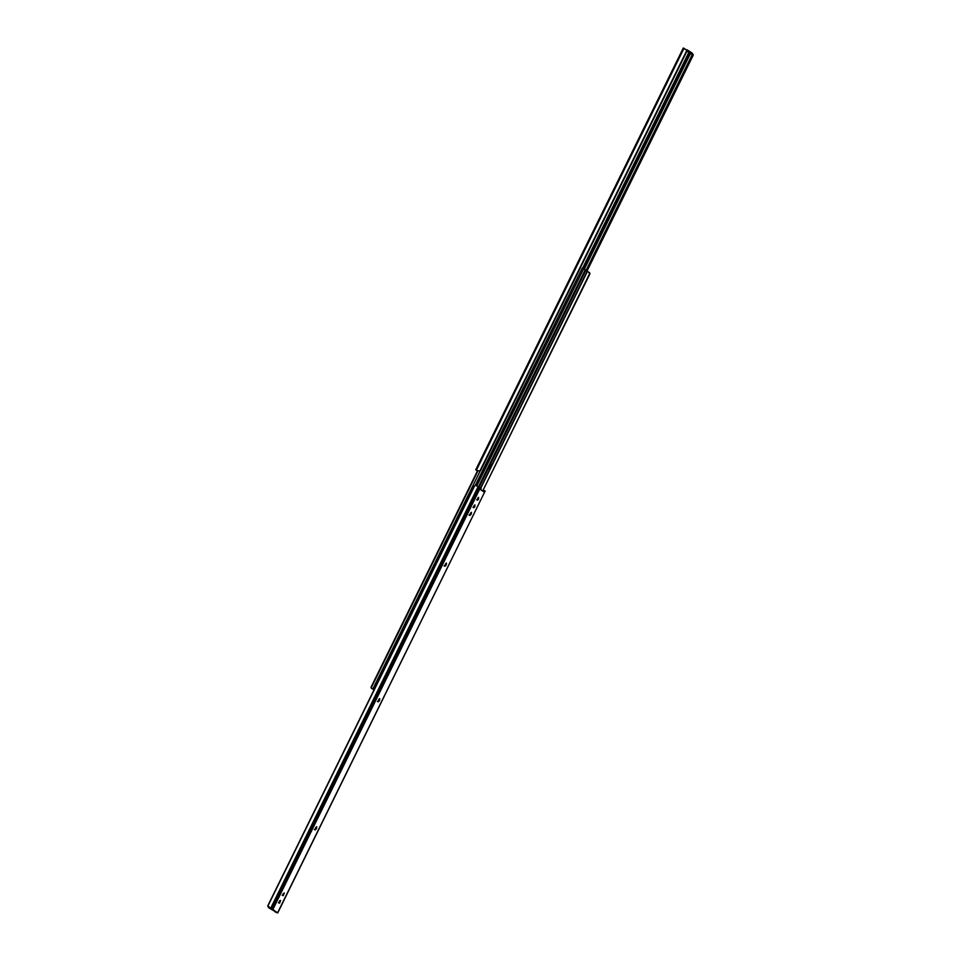 <?xml version="1.0" encoding="UTF-8"?>
<svg xmlns="http://www.w3.org/2000/svg" width="961" height="961" viewBox="0 0 961 961"><rect width="100%" height="100%" fill="white"/><g stroke="black" fill="none" stroke-linecap="round" stroke-linejoin="round"><path stroke-width="1.44" d="M582.582 268.299L688.617 52.807L582.582 268.299M688.436 52.723L691.127 53.984L688.436 52.723M683.283 48.05L686.851 50.392A1.982 1.802 -70.8 0 1 686.659 51.726L480.872 469.953A1.982 1.802 -70.8 0 1 479.947 470.89L686.659 51.726L479.947 470.89L478.194 470.818L479.947 470.89L686.851 50.392L684.004 48.278L476.464 470.061L683.523 48.11L475.971 469.893L478.194 470.818L475.755 469.881L683.283 48.05L475.731 469.845M475.311 485.365L478.182 486.542L475.311 485.365L582.222 268.179L583.327 268.648L689.361 53.155L583.627 268.792L582.222 268.179L475.443 485.353M584.336 269.14L690.382 53.636L584.336 269.14M692.352 54.345L585.958 270.57L692.352 54.345A1.982 0.817 117.7 0 1 691.968 55.546L692.352 54.345M586.114 270.678L691.968 55.546L586.114 270.678M586.919 271.23L692.833 55.99L691.968 55.546L692.833 55.99L586.919 271.23M693.205 54.789L692.833 55.99A1.982 0.817 -62.3 0 0 693.205 54.789L693.205 54.789M686.875 50.993L688.208 51.702L688.677 50.753L687.163 49.96L686.538 49.672L686.875 50.561L687.163 49.96L688.677 50.753L688.208 51.702L691.872 54.236L692.34 53.287L688.677 50.753L692.34 53.287L691.872 54.236L686.695 50.909M692.4 53.348L691.932 54.297L691.127 53.984L691.896 54.297M371.907 688.653L372.844 689.073L480.32 470.638L372.844 689.073L374.129 689.674L371.162 687.908L478.001 470.77L371.162 687.908A1.321 1.237 124.7 0 1 371.222 686.839L477.617 470.626L371.222 686.839L371.475 688.328L373.841 689.602L371.475 688.328M480.62 487.912L587.159 271.398L585.609 270.329L587.375 271.507L480.824 488.044L587.375 271.507L588.781 272.131L587.195 271.422L480.62 487.912M490.939 462.914L487.695 469.497M584.732 269.332L583.627 268.792L476.812 485.858L583.627 268.792L584.732 269.332L585.429 271.146L479.191 487.071L585.429 271.146L478.866 486.903L585.189 269.885L478.506 486.71L585.189 269.885A1.321 1.237 124.7 0 1 585.129 270.942L585.249 269.669M589.838 273.092L589.093 272.347L589.778 274.161L482.65 491.059L589.477 273.945L588.781 272.131L589.778 274.161A1.321 1.237 -55.3 0 0 589.838 273.092M490.927 463.214A3.147 1.105 -65 0 1 490.194 465.544L489.257 467.442A3.147 1.105 -65 0 1 487.912 469.34M378.117 700.893L379.307 700.821L378.214 701.854L379.403 698.767L379.535 700.353L378.093 701.638L379.727 698.695L379.535 700.353L378.85 699.392M315.112 828.935L316.301 828.862L315.208 829.896L316.409 826.82L316.529 828.394L315.088 829.679L316.734 826.736L316.529 828.394L315.857 827.433M444.835 565.32L446.012 565.248L444.955 566.293L446.252 563.122L446.252 564.78L444.847 566.197L445.375 564.179L446.445 563.122L446.252 564.78L445.568 563.819M469.845 514.495L471.022 514.423L469.929 515.456L471.262 512.297L471.262 513.943L469.857 515.372L470.385 513.354L471.455 512.297L471.262 513.943L470.578 512.994M269.164 907.604L267.795 906.211A1.982 0.817 117.7 0 1 268.167 905.01L473.965 486.783A1.982 0.817 117.7 0 1 474.698 485.713L268.167 905.01L474.698 485.713L267.795 906.211L270.642 908.325L478.182 486.542L270.642 908.325L271.627 908.854L479.179 487.059L271.627 908.854L272.84 909.526L480.38 487.744L478.182 486.542L481.149 488.272L481.017 489.077L480.38 487.744L272.84 909.526L277.597 912.83L485.137 491.035L484.26 490.506L483.563 491.696L480.668 489.702L481.017 489.077L480.668 489.702L483.563 491.696L483.371 490.086L482.734 491.119L484.356 490.506L485.185 491.155M477.389 500.104L478.35 497.498L478.626 499.179L477.389 500.104L478.674 497.414L477.389 500.104M280.588 900.469L279.627 903.076L279.339 901.394L280.588 900.469L279.303 903.148L280.588 900.469M284.3 892.937L283.327 895.544L283.051 893.862L284.3 892.937L283.002 895.616L284.3 892.937M473.677 507.636L474.638 505.03L474.926 506.711L473.677 507.636L474.962 504.945L473.677 507.636M268.599 907.652L276.768 912.482L268.66 907.713L272.095 909.226L268.599 907.652L269.068 906.703M477.136 499.612L478.073 497.726M378.226 700.725L378.85 699.428M278.87 902.535L279.807 900.649M315.22 828.766L315.845 827.469M444.943 565.152L445.556 563.855M469.953 514.327L470.566 513.03M473.437 507.144L474.362 505.258M276.624 912.445L274.762 911.28L276.624 912.445M275.254 911.965L276.996 912.722L275.254 911.965M269.645 907.893L277.717 912.95L485.137 491.035L277.717 912.95M473.569 507L474.362 505.294M470.361 513.534L471.022 514.423L470.361 513.534M444.955 566.293L444.054 565.885M445.351 564.359L446.012 565.248L445.351 564.359M315.628 827.974L316.301 828.862L315.628 827.974M279.014 902.391L279.795 900.685M378.634 699.932L379.307 700.821L378.634 699.932M477.281 499.468L478.061 497.762M476.644 470.494L477.545 470.914M691.415 53.143L692.641 53.78M268.359 907.22L269.585 907.857M472.956 507.336L473.857 507.756M469.965 515.468L469.064 515.048M315.232 829.92L314.331 829.499M282.114 895.196L283.002 895.616M278.402 902.727L279.303 903.148M378.238 701.878L377.337 701.458M476.668 499.804L477.569 500.225"/></g></svg>
